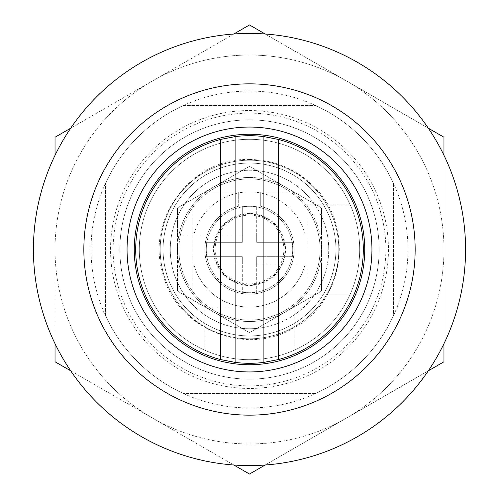 <?xml version="1.0" encoding="UTF-8"?>
<svg xmlns="http://www.w3.org/2000/svg" width="499" height="499" viewBox="0 0 499 499"><rect width="100%" height="100%" fill="white"/><g stroke="black" fill="none" stroke-linecap="round" stroke-linejoin="round"><path stroke-width="0.37" stroke-dasharray="2.5 1.87" d="M315.511 105.451A158.451 158.451 0 0 1 393.549 183.489L393.549 315.511A158.451 158.451 0 0 1 315.511 393.549L183.489 393.549A158.451 158.451 0 0 1 105.451 315.511L105.451 183.489A158.451 158.451 0 0 1 183.489 105.451L315.511 105.451L183.489 105.451A158.451 158.451 0 0 0 105.451 183.489L105.451 315.511A158.451 158.451 0 0 0 183.489 393.549L315.511 393.549A158.451 158.451 0 0 0 393.549 315.511L393.549 183.489A158.451 158.451 0 0 0 315.511 105.451M249.5 113.136A136.364 136.364 0 0 1 306.311 373.464A136.364 136.364 0 0 1 116.273 278.573A136.364 136.364 0 0 1 249.5 113.136M249.5 33.427A216.073 216.073 0 0 1 436.625 357.54A216.073 216.073 0 0 1 62.375 357.54A216.073 216.073 0 0 1 249.5 33.427M249.5 119.854A129.646 129.646 0 0 1 361.775 314.32A129.646 129.646 0 0 1 137.225 314.32A129.646 129.646 0 0 1 249.5 119.854A129.646 129.646 0 0 1 371.212 204.846L306.012 204.846L371.212 204.846A129.646 129.646 0 0 1 294.154 371.212L294.154 306.012A72.024 72.024 0 0 0 306.012 294.154L371.212 294.154L306.012 294.154A72.024 72.024 0 0 0 249.5 177.476A72.024 72.024 0 0 1 311.875 285.515A72.024 72.024 0 0 1 187.125 285.515A72.024 72.024 0 0 1 249.5 177.476A72.024 72.024 0 0 0 204.846 306.012A72.024 72.024 0 0 0 294.154 306.012L294.154 371.212A129.646 129.646 0 0 1 121.856 226.82A129.646 129.646 0 0 1 249.5 119.854M249.5 134.262A115.238 115.238 0 0 1 349.3 307.122A115.238 115.238 0 0 1 149.7 307.122A115.238 115.238 0 0 1 249.5 134.262M204.846 306.012L204.846 371.212L204.846 306.012M249.5 91.049A158.451 158.451 0 0 1 386.725 328.729A158.451 158.451 0 0 1 112.275 328.729A158.451 158.451 0 0 1 249.5 91.049A158.451 158.451 0 0 1 386.725 328.729A158.451 158.451 0 0 1 112.275 328.729A158.451 158.451 0 0 1 249.5 91.049M249.5 110.535A138.965 138.965 0 0 1 369.846 318.98A138.965 138.965 0 0 1 129.154 318.98A138.965 138.965 0 0 1 249.5 110.535A138.965 138.965 0 0 1 369.846 318.98A138.965 138.965 0 0 1 129.154 318.98A138.965 138.965 0 0 1 249.5 110.535M428.298 128.181L346.73 81.088A194.467 194.467 0 0 1 346.73 417.913A194.467 194.467 0 0 1 55.033 249.5A194.467 194.467 0 0 1 346.73 81.088A194.467 194.467 0 0 1 443.967 249.5L443.967 361.775L249.5 474.05L55.033 361.775L55.033 249.5L55.033 343.686M233.831 33.994L55.033 137.225L55.033 249.5A194.467 194.467 0 0 1 152.27 81.088L70.702 128.181M443.967 155.314L443.967 343.686M265.169 465.006L428.298 370.819M70.702 370.819L233.831 465.006M55.033 155.314L55.033 249.5A194.467 194.467 0 0 0 346.73 417.913A194.467 194.467 0 0 0 443.967 249.5L443.967 137.225L265.169 33.994M152.27 81.088L249.5 24.95L346.73 81.088A194.467 194.467 0 0 0 152.27 81.088M263.902 362.386L263.902 136.614M238.697 206.174A44.654 44.654 0 0 0 212.774 274.899A44.654 44.654 0 0 0 286.226 274.899A44.654 44.654 0 0 0 260.303 206.174L260.303 191.878L290.268 191.878A70.584 70.584 0 0 1 307.122 208.732L307.122 290.268A70.584 70.584 0 0 1 290.268 307.122L208.732 307.122A70.584 70.584 0 0 1 191.878 290.268L191.878 208.732A70.584 70.584 0 0 1 208.732 191.878L238.697 191.878L238.697 206.174A44.654 44.654 0 0 0 212.774 274.899A44.654 44.654 0 0 0 286.226 274.899A44.654 44.654 0 0 0 260.303 206.174L260.303 191.878L238.697 191.878L238.697 206.174M290.268 191.878L208.732 191.878A70.584 70.584 0 0 1 310.627 284.792A70.584 70.584 0 0 1 188.373 284.792A70.584 70.584 0 0 1 290.268 191.878M307.122 290.268A70.584 70.584 0 0 0 307.122 208.732L307.122 290.268M191.878 208.732A70.584 70.584 0 0 0 191.878 290.268L191.878 208.732M208.732 307.122A70.584 70.584 0 0 0 290.268 307.122L208.732 307.122M249.5 163.073A86.427 86.427 0 0 1 324.35 292.713A86.427 86.427 0 0 1 174.65 292.713A86.427 86.427 0 0 1 249.5 163.073A86.427 86.427 0 0 1 324.35 292.713A86.427 86.427 0 0 1 174.65 292.713A86.427 86.427 0 0 1 249.5 163.073M249.5 139.302A110.198 110.198 0 0 1 344.934 304.596A110.198 110.198 0 0 1 154.066 304.596A110.198 110.198 0 0 1 249.5 139.302A110.198 110.198 0 0 1 344.934 304.596A110.198 110.198 0 0 1 154.066 304.596A110.198 110.198 0 0 1 249.5 139.302M249.5 160.191A89.309 89.309 0 0 1 326.845 294.154A89.309 89.309 0 0 1 172.155 294.154A89.309 89.309 0 0 1 249.5 160.191A89.309 89.309 0 0 0 160.191 249.5A89.309 89.309 0 0 0 249.5 338.809A89.309 89.309 0 0 0 338.809 249.5A89.309 89.309 0 0 0 249.5 160.191M363.297 249.5A113.797 113.797 0 0 0 235.098 136.614A113.797 113.797 0 0 0 136.108 259.118A113.797 113.797 0 0 0 254.315 363.197A113.797 113.797 0 0 0 363.297 249.5M249.5 214.083A35.417 35.417 0 0 1 280.17 267.208A35.417 35.417 0 0 1 218.83 267.208A35.417 35.417 0 0 1 249.5 214.083A35.417 35.417 0 0 1 280.17 267.208A35.417 35.417 0 0 1 218.83 267.208A35.417 35.417 0 0 1 249.5 214.083M249.5 213.485A36.015 36.015 0 0 0 213.485 249.5A36.015 36.015 0 0 0 249.5 285.515A36.015 36.015 0 0 0 285.515 249.5A36.015 36.015 0 0 0 249.5 213.485M235.098 362.386L235.098 136.614M256.929 328.379L321.524 291.085L321.524 207.915L249.5 166.335L177.476 207.915L177.476 235.098L242.296 235.098L177.476 235.098L177.476 291.085L249.5 332.665L256.929 328.379A79.229 79.229 0 0 1 177.476 282.509L177.476 291.085L249.5 332.665L321.524 291.085L321.524 263.902L305.288 263.902A57.622 57.622 0 0 1 193.712 263.902L242.296 263.902L242.296 256.704L206.287 256.704L206.287 242.296L206.287 256.704L242.296 256.704L242.296 292.713L242.296 263.902L193.712 263.902A57.622 57.622 0 0 0 305.288 263.902L256.704 263.902L256.704 292.713L242.296 292.713L256.704 292.713L256.704 256.704L292.713 256.704L256.704 256.704L256.704 263.902L321.524 263.902L321.524 235.098L256.704 235.098L256.704 242.296L292.713 242.296L292.713 256.704L292.713 242.296L256.704 242.296L256.704 206.287L256.704 235.098L321.524 235.098L321.524 207.915L249.5 166.335L242.071 170.621A79.229 79.229 0 0 1 314.096 295.371A79.229 79.229 0 0 1 256.929 328.379M305.288 235.098A57.622 57.622 0 0 0 193.712 235.098A57.622 57.622 0 0 1 305.288 235.098M184.904 203.629L177.476 207.915L177.476 282.509A79.229 79.229 0 0 1 242.071 170.621L184.904 203.629M242.296 206.287L256.704 206.287L242.296 206.287L242.296 242.296L206.287 242.296L242.296 242.296L242.296 206.287M249.5 215.125A34.375 34.375 0 0 1 279.272 266.691A34.375 34.375 0 0 1 219.728 266.691A34.375 34.375 0 0 1 249.5 215.125M249.5 206.287A43.213 43.213 0 0 1 286.925 271.107A43.213 43.213 0 0 1 212.075 271.107A43.213 43.213 0 0 1 249.5 206.287A43.213 43.213 0 0 1 286.925 271.107A43.213 43.213 0 0 1 212.075 271.107A43.213 43.213 0 0 1 249.5 206.287M249.5 170.271A79.229 79.229 0 0 1 318.113 289.114A79.229 79.229 0 0 1 180.888 289.114A79.229 79.229 0 0 1 249.5 170.271M249.5 159.468C192.863 157.447 146.251 217.533 162.3 271.893C174.425 327.25 244.217 357.452 292.876 328.392C343.48 302.881 355.375 227.775 315.131 187.867C297.167 169.361 275.292 159.892 249.5 159.468"/><path stroke-width="0.75" d="M249.5 83.844A165.656 165.656 0 0 1 392.963 332.328A165.656 165.656 0 0 1 106.038 332.328A165.656 165.656 0 0 1 249.5 83.844M249.5 33.427A216.073 216.073 0 0 1 436.625 357.54A216.073 216.073 0 0 1 62.375 357.54A216.073 216.073 0 0 1 249.5 33.427M249.5 127.058A122.442 122.442 0 0 1 355.538 310.721A122.442 122.442 0 0 1 143.463 310.721A122.442 122.442 0 0 1 249.5 127.058M249.5 134.262A115.238 115.238 0 0 1 349.3 307.122A115.238 115.238 0 0 1 149.7 307.122A115.238 115.238 0 0 1 249.5 134.262M428.298 128.181L443.967 137.225L443.967 155.314M428.298 370.819L443.967 361.775L443.967 343.686M233.831 465.006L249.5 474.05L265.169 465.006M55.033 343.686L55.033 361.775L70.702 370.819M70.702 128.181L55.033 137.225L55.033 155.314M265.169 33.994L249.5 24.95L233.831 33.994M220.689 359.592L235.098 362.386L235.098 136.614L220.689 139.408A113.797 113.797 0 0 0 220.689 359.592L220.689 139.408M235.098 362.386A113.797 113.797 0 0 0 263.902 362.386L278.311 359.592A113.797 113.797 0 0 0 278.311 139.408L278.311 359.592M278.311 139.408L263.902 136.614A113.797 113.797 0 0 0 235.098 136.614M263.902 362.386L263.902 136.614"/></g></svg>
